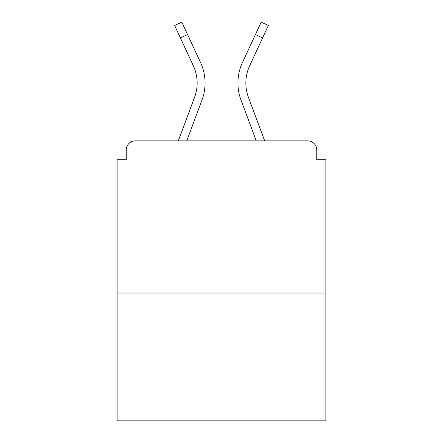<?xml version="1.0" encoding="UTF-8"?>
<svg xmlns="http://www.w3.org/2000/svg" width="443" height="443" viewBox="0 0 443 443"><rect width="100%" height="100%" fill="white"/><g stroke="black" fill="none" stroke-linecap="round" stroke-linejoin="round"><path stroke-width="0.66" d="M316.762 159.718L316.762 149.978L316.762 159.718L325.893 159.718L325.893 420.85L117.107 420.85L117.107 159.718L126.238 159.718L126.238 149.978L126.238 159.718M325.893 293.022L117.107 293.022M316.762 149.978A9.131 9.131 0 0 0 307.63 140.846L135.37 140.846A9.131 9.131 0 0 0 126.238 149.978M307.63 140.846L268.979 140.846M174.021 140.846L135.37 140.846M186.758 140.846L201.991 100.052A48.697 48.697 0 0 0 200.541 62.524L187.572 34.576L180.395 37.904L174.631 25.478L181.807 22.15L187.572 34.576M180.395 37.904L193.364 65.857A40.784 40.784 0 0 1 194.577 97.283L178.313 140.846M256.242 140.846L241.009 100.052A48.697 48.697 0 0 1 242.459 62.524L261.193 22.15L268.369 25.478L249.636 65.857A40.784 40.784 0 0 0 248.423 97.283L264.687 140.846M193.364 65.857A40.784 40.784 0 0 1 194.577 97.283A40.784 40.784 0 0 0 197.152 83.018A40.784 40.784 0 0 1 194.577 97.283A40.784 40.784 0 0 0 197.152 83.018A40.784 40.784 0 0 1 194.577 97.283A40.784 40.784 0 0 0 197.152 83.018A40.784 40.784 0 0 1 194.577 97.283M245.848 83.018A40.784 40.784 0 0 0 248.423 97.283A40.784 40.784 0 0 1 245.848 83.018A40.784 40.784 0 0 0 248.423 97.283A40.784 40.784 0 0 1 245.848 83.018A40.784 40.784 0 0 0 248.423 97.283A40.784 40.784 0 0 1 245.848 83.018A40.784 40.784 0 0 0 248.423 97.283A40.784 40.784 0 0 1 249.636 65.857A40.784 40.784 0 0 0 245.848 83.018A40.784 40.784 0 0 1 249.636 65.857A40.784 40.784 0 0 0 245.848 83.018A40.784 40.784 0 0 1 249.636 65.857A40.784 40.784 0 0 0 245.848 83.018A40.784 40.784 0 0 1 249.636 65.857A40.784 40.784 0 0 0 245.848 83.018M262.605 37.904L255.428 34.576"/></g></svg>
